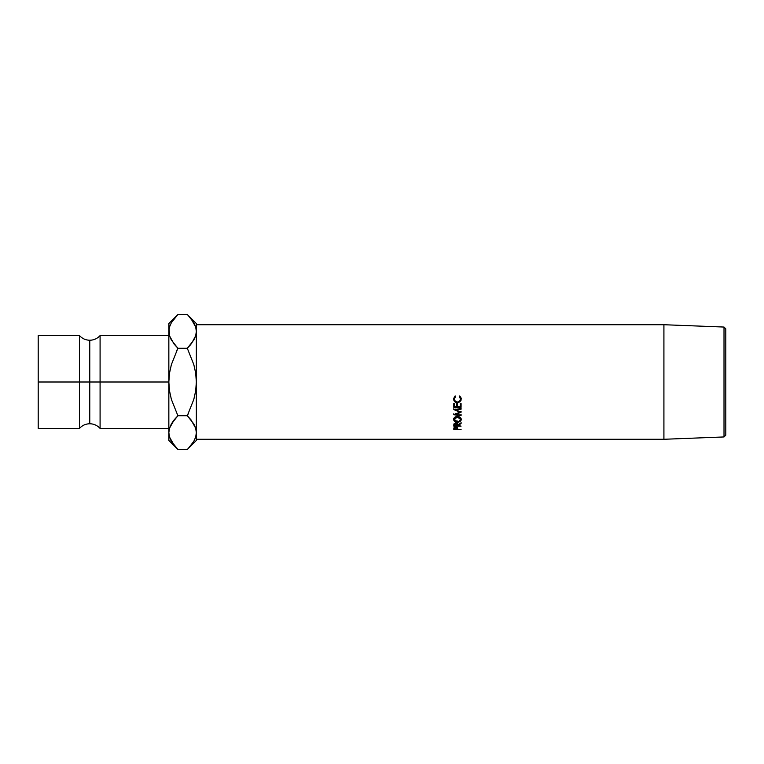 <?xml version="1.0" encoding="UTF-8"?>
<svg xmlns="http://www.w3.org/2000/svg" width="764" height="764" viewBox="0 0 764 764"><rect width="100%" height="100%" fill="white"/><g stroke="black" fill="none" stroke-linecap="round" stroke-linejoin="round"><path stroke-width="1.15" d="M79.456 382L79.456 335.587C82.225 338.614 85.663 340.171 89.77 340.247L89.77 382L79.456 382L89.77 382L89.77 423.753L89.77 382L100.084 382L100.084 428.413C97.314 425.386 93.876 423.829 89.77 423.753C85.663 423.829 82.225 425.386 79.456 428.413L79.456 335.587L38.2 335.587L38.2 382L79.456 382L38.2 382L38.2 428.413L79.456 428.413L79.456 382M724.014 436.951L725.8 435.155L725.8 328.845L724.014 327.049L724.014 436.951L724.014 327.049L663.916 324.719L663.916 439.281L724.014 436.951L663.916 439.281L663.916 324.719L196.348 324.719L663.916 324.719L724.014 327.049L725.8 328.845L725.8 435.155L724.014 436.951M196.348 439.281L663.916 439.281L196.348 439.281M453.797 429.693L454.15 427.573L455.745 427.066L457.311 427.544L457.712 429.33L461.074 429.33L453.797 429.693L461.074 429.693L457.712 429.33L457.598 427.955L455.745 427.066L453.902 427.916L453.797 428.891M453.797 407.308L453.797 403.564L454.542 403.564L454.542 406.725L456.786 406.725L456.786 403.564L457.531 403.564L457.531 406.725L460.329 406.725L460.329 403.564L461.074 403.564L461.074 407.308L453.797 407.308L461.074 407.308L461.074 403.564L460.329 403.564L460.329 406.725L457.531 406.725L457.531 403.564L456.786 403.564L456.786 406.725L454.542 406.725L454.542 403.564L453.797 403.564L453.797 407.308L453.797 403.564M453.797 408.75L453.797 409.58L461.074 408.644L461.074 409.217L455.841 409.829L455.841 408.998L455.841 409.829L461.074 412.226L455.822 414.432L461.074 415.005L461.074 415.54L453.797 414.757L459.766 412.168L453.797 409.494L461.074 408.644L461.074 409.217L455.841 409.829L461.074 412.226L461.074 411.318M461.074 423.571L461.074 423.017L457.712 424.832L455.745 423.084L453.892 424.087L453.797 425.185L454.131 423.686L455.115 423.141L457.321 423.638L457.712 424.832L461.074 423.017L457.712 425.367L461.074 426.131L453.797 426.131L461.074 426.131L457.712 425.71L461.074 423.571L461.074 422.33M457.053 416.447L460.148 417.316L461.198 418.834L460.988 420.506L458.935 422.024L456.003 422.024L453.682 420.009L454.704 417.325L457.053 416.447M455.134 395.943L455.573 396.497L454.36 399.037L455.229 401.205L457.445 402.093L459.67 401.176L460.511 398.999L459.298 396.497L459.737 395.943L461.169 398.13L460.969 400.565L458.094 402.647L454.675 401.625L453.635 398.55L455.134 395.943L453.606 398.999C453.768 401.272 455.038 402.504 457.397 402.695L459.985 401.835L461.265 398.999L459.737 395.943L459.298 396.497L460.511 398.999C460.425 400.89 459.403 401.921 457.445 402.093C455.516 401.902 454.484 400.89 454.36 399.037L455.573 396.497L455.134 395.943M168.844 432.376L169.493 428.251L171.356 423.953L177.888 415.74L174.249 419.761L177.888 415.74L171.365 399.352L169.503 390.796L168.844 382L169.503 373.185L171.375 364.629L177.888 348.26L171.394 340.104L169.512 335.816L168.844 323.554L168.844 382L100.084 382L100.084 335.587L100.084 382L168.844 382L168.844 440.446L168.844 432.615L169.503 437.018M168.844 335.587L100.084 335.587C97.314 338.614 93.876 340.171 89.77 340.247L89.77 382L100.084 382L100.084 428.413L168.844 428.413M38.2 335.587L38.2 428.413M188.106 315.331L193.798 322.666L195.679 326.954L196.348 331.385L196.348 323.554L196.348 382L195.689 390.815L193.817 399.371L187.304 415.74L177.888 415.74L171.375 423.924L173.638 420.534M177.086 448.669L174.307 445.546M170.487 439.606L171.279 441.134M188.46 448.306L190.943 445.469L187.304 449.49L177.888 449.49L171.394 441.334L169.512 437.046L168.844 432.615L169.493 436.979M174.02 343.953L169.512 335.816L168.844 331.385L168.844 432.615L169.493 428.251L174.24 419.77M171.356 322.723L169.493 327.021L168.844 331.385L169.493 335.749L168.844 331.385L169.493 327.021L171.356 322.723L177.888 314.51L187.304 314.51L190.885 318.454M190.398 344.908L187.304 348.26L193.827 364.648L195.689 373.204L196.348 382L195.689 390.815L193.817 399.371L187.304 415.74L177.888 415.74L171.365 399.352L169.503 390.796L168.844 382L169.503 373.185L171.375 364.629L177.888 348.26L176.532 351.058L177.888 348.26L187.304 348.26L193.827 364.648L195.689 373.204L196.348 382L196.348 440.446L196.348 329.074M196.348 434.926L196.348 432.615L195.699 436.979L193.836 441.277L188.145 448.64M190.943 318.531L195.679 326.954L196.348 331.385L195.699 335.749L191.554 343.466M190.952 344.23L187.304 348.26L193.836 340.047L195.699 335.749L196.348 331.385L195.689 326.982M194.705 324.394L193.913 322.866M191.172 420.047L187.304 415.74L188.66 412.942L187.304 415.74L193.798 423.896L195.679 428.184L196.348 432.615L195.689 428.212L196.348 432.615L195.699 436.979L193.836 441.277M196.348 432.863L195.679 428.184L190.943 419.761M168.844 440.446L177.888 449.49L187.304 449.49L196.348 440.446M174.249 445.469L169.512 437.046L168.844 432.615M187.304 348.26L177.888 348.26L174.249 344.23M196.348 323.554L187.304 314.51L177.888 314.51L168.844 323.554M455.573 396.067L454.36 399.037L455.573 396.067M460.511 398.493L459.298 396.067L460.463 399.066M458.094 402.026L460.654 400.546L461.265 398.483L459.985 401.835L459.985 401.243L457.397 402.074L457.397 402.695L457.397 402.074C455.038 401.883 453.778 400.689 453.606 398.493L454.675 401.033L457.397 402.074M454.494 399.438L454.36 398.531M461.265 419.407C461.045 417.602 459.766 416.619 457.435 416.437C455.067 416.619 453.797 417.621 453.606 419.446C453.826 421.184 455.115 422.11 457.464 422.225C459.794 422.081 461.064 421.145 461.265 419.407M457.464 421.021L457.464 422.225L457.464 421.021M453.606 418.328L453.682 418.873M460.291 417.402L460.511 419.426C460.386 420.859 459.365 421.642 457.464 421.757L454.36 419.426L457.435 416.953L460.511 419.426L460.329 417.469M454.36 418.3L454.36 419.426L454.36 418.3M457.435 415.912L457.435 416.953L457.435 415.912M457.712 424.803L456.977 424.803L457.712 424.803M454.542 424.803L453.806 424.803L454.542 424.803M453.797 426.131L453.797 425.185M457.321 422.387L456.748 422.024M456.948 424.402L455.745 423.533L456.977 424.841L456.977 423.552L456.967 425.71L454.542 425.71L456.967 425.71L456.948 424.392M455.745 422.282L455.745 423.533L455.745 422.282M454.542 423.533L454.542 425.71L455.745 423.533L454.542 424.822L454.542 423.533M453.797 409.58L459.766 412.168L453.797 414.757L461.074 415.54L461.074 415.005L455.822 414.432L455.822 413.458L455.822 414.432L461.074 412.226M461.074 409.217L461.074 408.406M459.766 412.168L459.766 411.261L459.766 412.168M455.841 409.619L455.172 409.332L455.841 409.619M453.797 414.757L453.797 413.773M461.074 415.54L461.074 414.527M454.542 403.564L454.542 406.725M456.786 406.725L456.786 403.564M457.531 403.564L457.531 406.725M460.329 406.725L460.329 403.564M461.074 403.564L461.074 407.308M461.074 406.553L460.329 406.553L461.074 406.553M457.531 406.553L456.786 406.553L457.531 406.553M454.542 406.553L453.797 406.553L454.542 406.553M457.674 428.26L456.987 428.26L457.674 428.26M454.542 428.26L453.826 428.26L454.542 428.26M455.755 427.066L456.987 428.594L456.987 427.2L456.967 429.33L454.542 429.33L456.967 429.33L456.796 427.85L455.755 427.066M454.542 427.171L454.542 429.33L455.755 427.468L454.542 428.566L454.542 427.171M454.58 418.51L454.59 420.324L456.423 421.632L458.658 421.585L460.463 419.885L460.291 418.5L458.639 417.144L456.07 417.201L454.58 418.51M456.977 424.841L456.977 423.552M456.987 428.594L456.987 427.2"/></g></svg>

